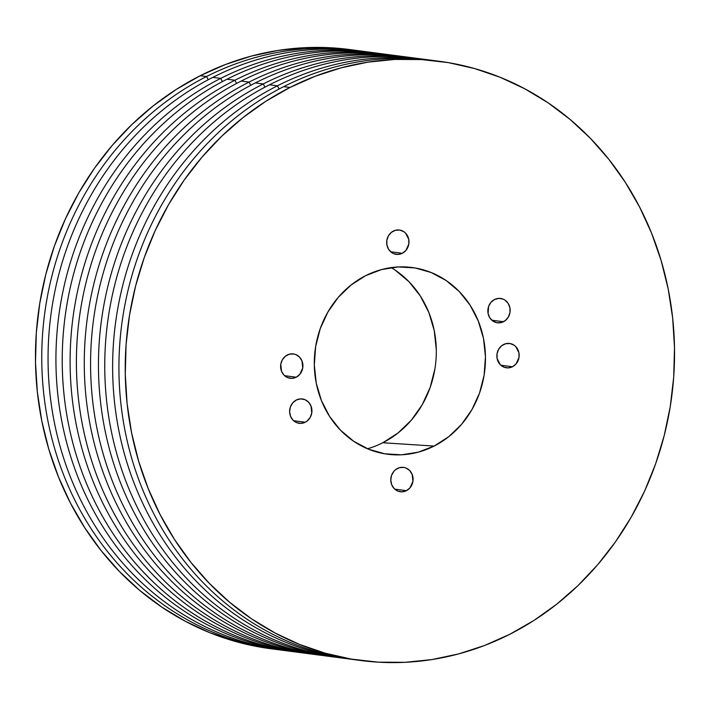 <?xml version="1.0" encoding="UTF-8"?>
<svg xmlns="http://www.w3.org/2000/svg" width="710" height="710" viewBox="0 0 710 710"><rect width="100%" height="100%" fill="white"/><g stroke="black" fill="none" stroke-linecap="round" stroke-linejoin="round"><path stroke-width="1.06" d="M397.476 468.458A12.274 11.138 -82.5 0 1 403.529 467.393A12.274 11.138 -82.5 0 1 412.998 477.617A12.274 11.138 -82.5 0 1 406.404 490.672L394.769 489.146L406.404 490.672L409.981 487.841L412.918 481.424L412.164 474.378L409.679 470.526L406.014 468.041L403.91 467.446L399.552 467.659L395.568 469.683L393.899 471.289L391.547 475.38L390.784 480.102L391.716 484.752L394.201 488.604L397.866 491.089L402.153 491.808L406.404 490.672A12.274 11.138 -82.5 0 1 400.342 491.737A12.274 11.138 -82.5 0 1 390.882 481.513A12.274 11.138 -82.5 0 1 397.476 468.458M503.55 344.536A12.274 11.138 -82.5 0 1 509.611 343.471A12.274 11.138 -82.5 0 1 519.072 353.695A12.274 11.138 -82.5 0 1 512.478 366.75L500.843 365.224L512.478 366.75L516.055 363.919L519.001 357.503L518.912 352.719L515.753 346.595L514.04 345.158L509.984 343.525L505.627 343.738L501.642 345.761L498.624 349.284L497.035 353.784L497.115 358.559L500.275 364.683L503.94 367.159L508.227 367.886L512.478 366.75A12.274 11.138 -82.5 0 1 506.425 367.815A12.274 11.138 -82.5 0 1 496.956 357.583A12.274 11.138 -82.5 0 1 503.55 344.536L503.55 344.536M393.367 231.07A12.274 11.138 -82.5 0 1 399.419 230.005A12.274 11.138 -82.5 0 1 408.889 240.237A12.274 11.138 -82.5 0 1 402.295 253.292L390.66 251.766L402.295 253.292L405.871 250.461L408.818 244.045L408.729 239.261L405.57 233.137L403.857 231.7L399.801 230.067L395.443 230.28L391.458 232.303L388.441 235.827L386.843 240.317L386.932 245.101L388.672 249.432L391.805 252.662L393.757 253.701L398.044 254.428L402.295 253.292A12.274 11.138 -82.5 0 1 396.242 254.358A12.274 11.138 -82.5 0 1 386.772 244.125A12.274 11.138 -82.5 0 1 393.367 231.07M287.293 355A12.274 11.138 -82.5 0 1 293.345 353.935A12.274 11.138 -82.5 0 1 302.815 364.159A12.274 11.138 -82.5 0 1 296.221 377.214L284.586 375.688L296.221 377.214L299.798 374.383L302.735 367.966L301.981 360.92L299.496 357.068L295.83 354.583L293.727 353.988L289.369 354.201L285.385 356.225L282.358 359.748L280.769 364.248L281.533 371.294L284.018 375.146L287.683 377.622L291.97 378.35L296.221 377.214A12.274 11.138 -82.5 0 1 290.159 378.279A12.274 11.138 -82.5 0 1 280.698 368.046A12.274 11.138 -82.5 0 1 287.293 355M503.461 321.728A12.274 11.138 -82.5 0 1 497.408 322.793A12.274 11.138 -82.5 0 1 487.939 312.56A12.274 11.138 -82.5 0 1 494.533 299.514L490.956 302.336L488.613 306.427L488.098 313.536L489.838 317.867L492.98 321.097L497.027 322.73L501.384 322.526L505.369 320.503L508.396 316.971L509.984 312.48L509.895 307.696L508.156 303.365L505.023 300.135L503.07 299.096L498.784 298.369L494.533 299.514A12.274 11.138 -82.5 0 1 500.594 298.448A12.274 11.138 -82.5 0 1 510.055 308.673A12.274 11.138 -82.5 0 1 503.461 321.728L491.826 320.201L503.461 321.728M305.238 422.237L293.603 420.711L305.238 422.237L307.146 421.012L310.163 417.48L311.752 412.989L310.998 405.942L308.513 402.091L304.847 399.606L300.561 398.887L296.31 400.023A12.274 11.138 -82.5 0 1 302.362 398.958A12.274 11.138 -82.5 0 1 311.832 409.182A12.274 11.138 -82.5 0 1 305.238 422.237A12.274 11.138 -82.5 0 1 299.176 423.302A12.274 11.138 -82.5 0 1 289.715 413.069A12.274 11.138 -82.5 0 1 296.31 400.023L292.733 402.854L290.381 406.945L289.618 411.667L290.55 416.317L293.035 420.169L296.7 422.645L300.987 423.373L305.238 422.237M367.487 448.764A98.122 89.025 97.5 0 0 382.814 442.747L434.13 446.066A94.164 85.431 -82.5 0 1 393.411 454.773A94.164 85.431 -82.5 0 1 315.497 378.909A94.164 85.431 -82.5 0 1 365.632 275.675L350.988 285.074L338.226 297.383L327.834 312.134L320.201 328.757L315.639 346.613L314.308 365.011L316.269 383.258L321.452 400.644L329.635 416.504L340.525 430.224L353.695 441.274L368.641 449.235L384.784 453.805L401.514 454.808L418.172 452.19L434.13 446.066L448.773 436.677L461.544 424.367L471.937 409.617L479.561 392.994L484.131 375.137L485.454 356.731L483.492 338.484L478.318 321.097L470.135 305.247L459.246 291.526L446.075 280.468L431.13 272.507L414.986 267.936L398.257 266.942L381.598 269.552L365.632 275.675A94.164 85.431 -82.5 0 1 417.791 268.469A94.164 85.431 -82.5 0 1 485.036 349.098A94.164 85.431 -82.5 0 1 434.13 446.066L382.814 442.747A98.122 89.025 97.5 0 0 436.188 356.66A98.122 89.025 97.5 0 0 391.192 267.608M357.529 660.069A302.185 274.166 -82.5 0 1 121.605 409.635A302.185 274.166 -82.5 0 1 283.672 86.638L289.973 87.463A302.185 274.166 -82.5 0 1 439.091 61.246A302.185 274.166 -82.5 0 1 672.077 313.012A302.185 274.166 -82.5 0 1 509.798 634.278L484.593 645.479L458.571 653.928L431.991 659.563L405.099 662.315L378.155 662.164L351.423 659.111L325.162 653.191L299.611 644.449L275.036 632.983L251.651 618.898L229.703 602.32L209.388 583.425L190.91 562.382L174.447 539.396L160.158 514.688L148.168 488.507L138.61 461.092L131.563 432.718L127.099 403.644L125.271 374.161L126.078 344.554L129.531 315.098L135.583 286.086L144.174 257.792L155.233 230.493L168.652 204.453L184.298 179.914L202.013 157.123L221.635 136.285L242.98 117.62L265.833 101.29L289.973 87.463L283.672 86.638A302.185 274.166 97.5 0 0 121.392 407.913A302.185 274.166 97.5 0 0 354.379 659.679L360.68 660.504A302.185 274.166 -82.5 0 1 127.693 408.738A302.185 274.166 -82.5 0 1 289.973 87.463L315.178 76.272L341.19 67.814L367.78 62.187L394.671 59.436L421.607 59.578L448.347 62.631L474.608 68.559L500.159 77.292L524.734 88.759L548.12 102.852L570.068 119.422L590.383 138.326L608.86 159.368L625.324 182.355L639.612 207.054L651.602 233.235L661.161 260.65L668.208 289.032L672.663 318.098L674.5 347.58L673.692 377.196L670.24 406.644L664.187 435.656L655.596 463.949L644.529 491.249L631.119 517.297L615.472 541.837L597.758 564.628L578.126 585.457L556.791 604.13L533.938 620.451L509.798 634.278A302.185 274.166 -82.5 0 1 360.68 660.504M344.146 658.303A302.185 274.166 -82.5 0 1 107.494 408.214A302.185 274.166 -82.5 0 1 269.498 84.783L277.379 85.812L279.145 88.99L277.379 85.812A302.185 274.166 97.5 0 0 115.313 408.809A302.185 274.166 97.5 0 0 351.228 659.244A302.185 274.166 -82.5 0 1 348.077 658.853A302.185 274.166 -82.5 0 1 115.091 407.087A302.185 274.166 -82.5 0 1 277.379 85.812L269.498 84.783A302.185 274.166 97.5 0 0 107.219 406.058A302.185 274.166 97.5 0 0 340.205 657.824L348.077 658.853M329.972 656.448A302.185 274.166 -82.5 0 1 93.312 406.36A302.185 274.166 -82.5 0 1 255.325 82.928L263.206 83.957L264.972 87.135L263.206 83.957A302.185 274.166 97.5 0 0 101.131 406.954A302.185 274.166 97.5 0 0 337.055 657.389A302.185 274.166 -82.5 0 1 333.904 656.998A302.185 274.166 -82.5 0 1 100.918 405.233A302.185 274.166 -82.5 0 1 263.206 83.957L255.325 82.928A302.185 274.166 97.5 0 0 93.046 404.203A302.185 274.166 97.5 0 0 326.032 655.969L333.904 656.998M315.799 654.593A302.185 274.166 -82.5 0 1 79.138 404.505A302.185 274.166 -82.5 0 1 241.151 81.073L249.024 82.103L250.799 85.28L249.024 82.103A302.185 274.166 97.5 0 0 86.957 405.099A302.185 274.166 97.5 0 0 322.881 655.534A302.185 274.166 -82.5 0 1 319.731 655.144A302.185 274.166 -82.5 0 1 86.744 403.378A302.185 274.166 -82.5 0 1 249.024 82.103L241.151 81.073A302.185 274.166 97.5 0 0 78.872 402.348A302.185 274.166 97.5 0 0 311.859 654.114L319.731 655.144M301.626 652.747A302.185 274.166 -82.5 0 1 64.965 402.65A302.185 274.166 -82.5 0 1 226.978 79.218L234.85 80.248L236.625 83.425L234.85 80.248A302.185 274.166 97.5 0 0 72.784 403.245A302.185 274.166 97.5 0 0 308.708 653.679A302.185 274.166 -82.5 0 1 305.557 653.289A302.185 274.166 -82.5 0 1 72.571 401.523A302.185 274.166 -82.5 0 1 234.85 80.248L226.978 79.218A302.185 274.166 97.5 0 0 64.699 400.493A302.185 274.166 97.5 0 0 297.685 652.259L305.557 653.289M287.452 650.892A302.185 274.166 -82.5 0 1 50.792 400.795A302.185 274.166 -82.5 0 1 212.805 77.363L220.677 78.393L222.452 81.57L220.677 78.393A302.185 274.166 97.5 0 0 58.611 401.39A302.185 274.166 97.5 0 0 294.535 651.824A302.185 274.166 -82.5 0 1 291.384 651.434A302.185 274.166 -82.5 0 1 58.397 399.668A302.185 274.166 -82.5 0 1 220.677 78.393L212.805 77.363A302.185 274.166 97.5 0 0 50.517 398.638A302.185 274.166 97.5 0 0 283.512 650.404L291.384 651.434M349.613 49.54L331.845 47.836L304.901 47.685L278.009 50.437L251.429 56.072L225.407 64.521L200.202 75.721L206.504 76.538A302.185 274.166 -82.5 0 1 355.621 50.321A302.185 274.166 -82.5 0 1 358.772 50.756A302.185 274.166 97.5 0 0 206.504 76.538L208.279 79.715L206.504 76.538L200.202 75.721A302.185 274.166 97.5 0 0 37.923 396.988A302.185 274.166 97.5 0 0 270.909 648.754L277.211 649.579A302.185 274.166 -82.5 0 1 44.224 397.813A302.185 274.166 -82.5 0 1 206.504 76.538A302.185 274.166 97.5 0 0 44.437 399.535A302.185 274.166 97.5 0 0 280.361 649.969A302.185 274.166 -82.5 0 1 277.211 649.579M382.814 442.747L398.07 432.958L411.374 420.125L422.21 404.762L430.154 387.438L434.911 368.836M436.295 349.657L434.254 330.638L428.858 312.524L420.329 296.008L408.978 281.71L395.257 270.19M355.621 50.321L349.32 49.496A302.185 274.166 97.5 0 0 200.202 75.721L176.062 89.549L153.209 105.87L131.874 124.543L112.242 145.373L94.528 168.163L78.881 192.703L65.471 218.751L54.404 246.05L45.813 274.344L39.76 303.356L36.308 332.804L35.5 362.419L37.337 391.902L41.792 420.968L48.839 449.35L58.397 476.765L70.388 502.946L84.676 527.645L101.139 550.632L119.617 571.674L139.932 590.578L161.88 607.148L185.266 621.241L209.84 632.708L235.392 641.441L261.653 647.369L271.211 648.798M277.379 85.812A302.185 274.166 -82.5 0 1 426.488 59.596A302.185 274.166 -82.5 0 1 429.639 60.03A302.185 274.166 97.5 0 0 277.379 85.812M426.488 59.596L418.616 58.566A302.185 274.166 97.5 0 0 269.498 84.783A302.185 274.166 -82.5 0 1 422.548 59.107M263.206 83.957A302.185 274.166 -82.5 0 1 412.315 57.741A302.185 274.166 -82.5 0 1 415.465 58.176A302.185 274.166 97.5 0 0 263.206 83.957M412.315 57.741L404.443 56.711A302.185 274.166 97.5 0 0 255.325 82.928A302.185 274.166 -82.5 0 1 408.374 57.253M249.024 82.103A302.185 274.166 -82.5 0 1 398.141 55.886A302.185 274.166 -82.5 0 1 401.292 56.321A302.185 274.166 97.5 0 0 249.024 82.103M398.141 55.886L390.269 54.856A302.185 274.166 97.5 0 0 241.151 81.073A302.185 274.166 -82.5 0 1 394.201 55.407M234.85 80.248A302.185 274.166 -82.5 0 1 383.968 54.031A302.185 274.166 -82.5 0 1 387.119 54.466A302.185 274.166 97.5 0 0 234.85 80.248M383.968 54.031L376.096 53.001A302.185 274.166 97.5 0 0 226.978 79.218A302.185 274.166 -82.5 0 1 380.027 53.552M220.677 78.393A302.185 274.166 -82.5 0 1 369.795 52.176A302.185 274.166 -82.5 0 1 372.945 52.611A302.185 274.166 97.5 0 0 220.677 78.393M369.795 52.176L361.923 51.147A302.185 274.166 97.5 0 0 212.805 77.363A302.185 274.166 -82.5 0 1 365.854 51.697M439.091 61.246L432.789 60.421A302.185 274.166 97.5 0 0 283.672 86.638A302.185 274.166 -82.5 0 1 435.931 60.847"/></g></svg>
